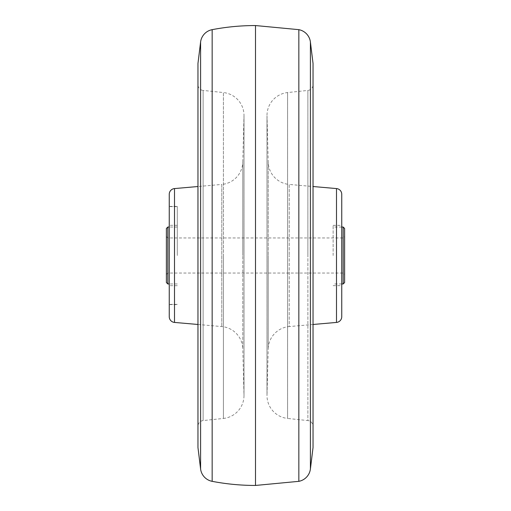 <?xml version="1.0" encoding="UTF-8"?>
<svg xmlns="http://www.w3.org/2000/svg" width="511" height="511" viewBox="0 0 511 511"><rect width="100%" height="100%" fill="white"/><g stroke="black" fill="none" stroke-linecap="round" stroke-linejoin="round"><path stroke-width="0.38" stroke-dasharray="2.56 1.92" d="M313.039 63.447L313.039 447.553M197.961 447.553L197.961 63.447M197.961 255.5L197.961 440.942L197.961 255.5M313.039 255.5L313.039 440.942L313.039 255.5M313.039 84.705L313.039 426.295L313.039 84.705A5.749 5.749 0 0 1 307.884 90.421L307.884 255.5L307.884 90.421L287.597 92.555A23.001 23.001 0 0 0 267.01 116.035L267.01 255.5L267.01 116.035L268.218 162.121A23.001 23.001 0 0 0 289.2 184.433L289.2 255.5L289.2 184.433L313.039 186.521M313.039 324.479L289.2 326.567L289.2 255.5L289.2 326.567A23.001 23.001 0 0 0 268.218 348.879L268.218 255.5L268.218 348.879L267.01 394.965L267.01 255.5L267.01 394.965A23.001 23.001 0 0 0 266.998 395.571L266.998 115.429L266.998 395.571A23.001 23.001 0 0 0 287.597 418.445L287.597 92.555L287.597 418.445L307.884 420.579L307.884 255.5L307.884 420.579A5.749 5.749 0 0 1 313.039 426.295M197.961 84.705L197.961 426.295L197.961 84.705A5.749 5.749 0 0 0 203.116 90.421L203.116 420.579L203.116 90.421L223.403 92.555L223.403 255.5L223.403 92.555A23.001 23.001 0 0 1 243.99 116.035L243.99 394.965A23.001 23.001 0 0 1 223.403 418.445L223.403 255.5L223.403 418.445L203.116 420.579A5.749 5.749 0 0 0 197.961 426.295M197.961 324.479L221.8 326.567A23.001 23.001 0 0 1 242.782 348.879L242.782 255.5L242.782 348.879L243.99 394.965L243.99 116.035L242.782 162.121L242.782 255.5L242.782 162.121A23.001 23.001 0 0 1 221.8 184.433L221.8 326.567L221.8 184.433L197.961 186.521M341.75 194.301L341.75 316.699M169.25 316.699L169.25 194.301M341.75 255.5L341.75 225.364L341.75 255.5M333.127 255.5L333.127 225.364L333.127 255.5M169.25 255.5L169.25 206.387L169.25 255.5M177.298 255.5L177.298 206.387L177.298 255.5M343.188 227.037L343.188 283.963M344.625 228.474L344.625 282.526M344.625 255.5L344.625 274.477L344.625 255.5M343.188 255.5L343.188 237.96L343.188 255.5M167.812 283.963L167.812 227.037M166.375 282.526L166.375 228.474M298.846 29.664L298.846 481.336M255.5 485.45L255.5 25.55M310.407 42.03L310.407 468.97M200.593 468.97L200.593 42.03M212.154 481.336L212.154 29.664M268.218 162.121L268.218 255.5L268.218 162.121M336.5 188.572L336.5 322.428M174.5 322.428L174.5 188.572M244.003 395.571L244.003 115.429L244.003 395.571M333.127 225.364L341.75 225.364M169.25 206.387L177.298 206.387M333.127 285.636L341.75 285.636M169.25 304.613L177.298 304.613M341.75 283.963L333.127 283.963M177.298 304.377L169.25 304.377M341.75 227.037L333.127 227.037M177.298 206.623L169.25 206.623M177.298 225.313L169.25 225.313M166.375 236.523L167.812 237.96L343.188 237.96L344.625 236.523M177.298 285.687L169.25 285.687M166.375 274.477L167.812 273.04L343.188 273.04L344.625 274.477M177.298 283.963L169.25 283.963M177.298 227.037L169.25 227.037"/><path stroke-width="0.77" d="M310.407 42.03L313.039 63.447L313.039 447.553L310.407 468.97L310.407 42.03A14.378 14.378 0 0 0 298.846 29.664L255.5 25.55L255.5 485.45L298.846 481.336L298.846 29.664M310.407 468.97A14.378 14.378 0 0 1 298.846 481.336M212.154 29.664L212.154 481.336A14.378 14.378 0 0 1 200.593 468.97L197.961 447.553L197.961 63.447L200.593 42.03A14.378 14.378 0 0 1 212.154 29.664A230.001 230.001 0 0 1 255.5 25.55M212.154 481.336A230.001 230.001 0 0 0 255.5 485.45M336.5 188.572L336.5 322.428A5.749 5.749 0 0 0 341.75 316.699L341.75 194.301A5.749 5.749 0 0 0 336.5 188.572L313.039 186.521M174.5 322.428L174.5 188.572A5.749 5.749 0 0 0 169.25 194.301L169.25 316.699A5.749 5.749 0 0 0 174.5 322.428L197.961 324.479M343.188 227.037L344.625 228.474L344.625 282.526L343.188 283.963L343.188 227.037L341.75 227.037M169.25 227.037L167.812 227.037L167.812 283.963L169.25 283.963M167.812 227.037L166.375 228.474L166.375 282.526L167.812 283.963M200.593 42.03L200.593 468.97M336.5 322.428L313.039 324.479M174.5 188.572L197.961 186.521M343.188 283.963L341.75 283.963"/></g></svg>
